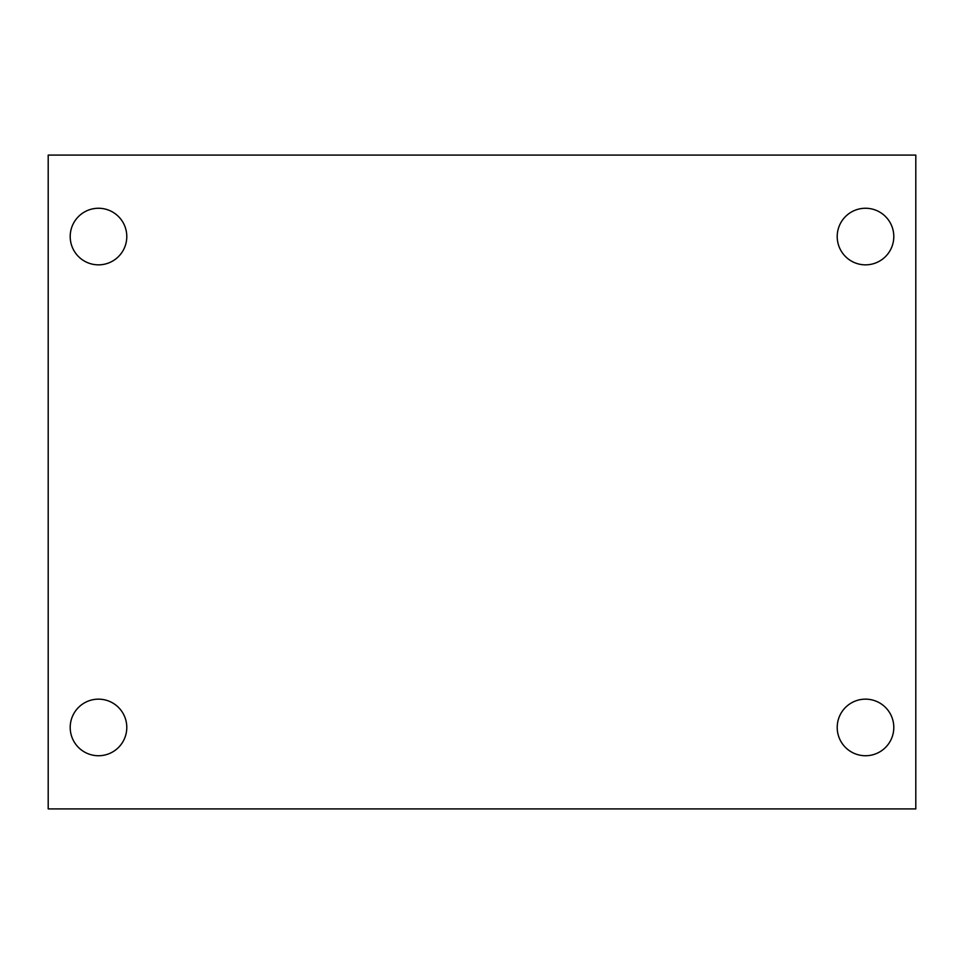 <?xml version="1.0" encoding="UTF-8"?>
<svg xmlns="http://www.w3.org/2000/svg" width="964" height="964" viewBox="0 0 964 964"><rect width="100%" height="100%" fill="white"/><g stroke="black" fill="none" stroke-linecap="round" stroke-linejoin="round"><path stroke-width="1.45" d="M48.2 155.083L915.8 155.083L915.8 808.917L48.2 808.917L48.2 155.083M98.497 699.153A28.293 28.293 0 0 1 126.79 727.446A28.293 28.293 0 0 1 98.497 755.74A28.293 28.293 0 0 1 70.203 727.446A28.293 28.293 0 0 1 98.497 699.153M865.503 699.153A28.293 28.293 0 0 1 893.797 727.446A28.293 28.293 0 0 1 865.503 755.74A28.293 28.293 0 0 1 837.21 727.446A28.293 28.293 0 0 1 865.503 699.153M865.503 208.26A28.293 28.293 0 0 1 893.797 236.554A28.293 28.293 0 0 1 865.503 264.847A28.293 28.293 0 0 1 837.21 236.554A28.293 28.293 0 0 1 865.503 208.26M98.497 208.26A28.293 28.293 0 0 1 126.79 236.554A28.293 28.293 0 0 1 98.497 264.847A28.293 28.293 0 0 1 70.203 236.554A28.293 28.293 0 0 1 98.497 208.26"/></g></svg>
